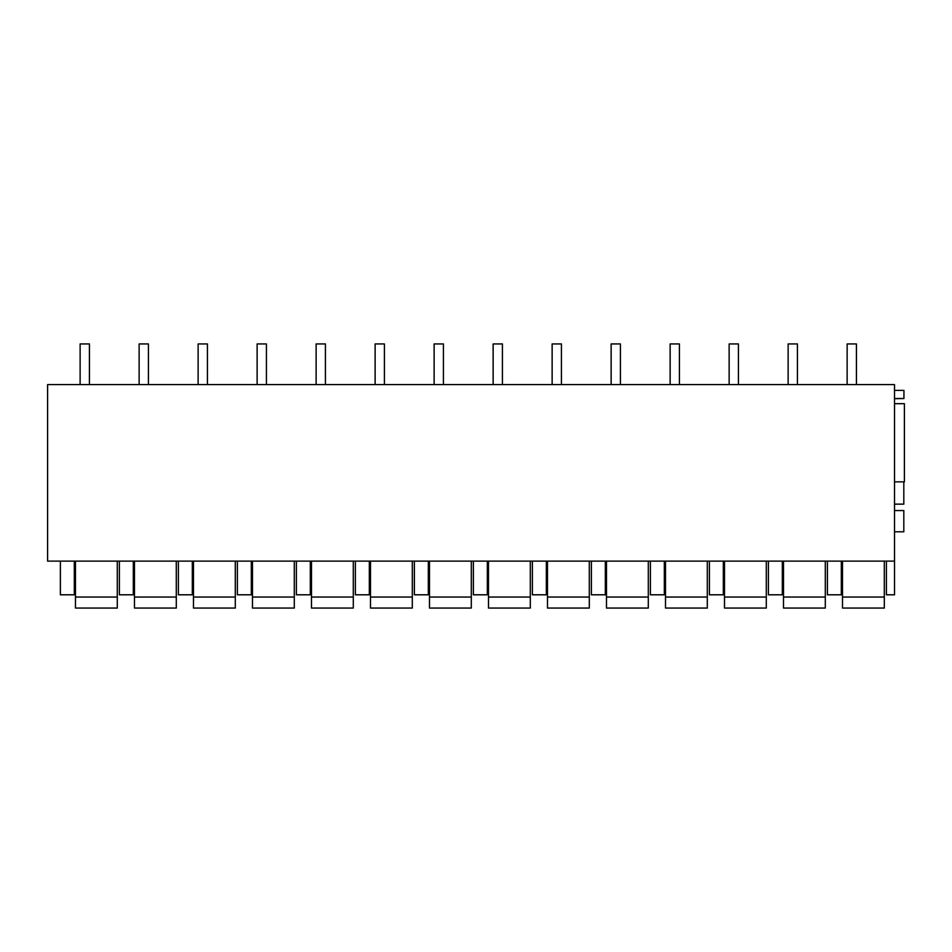 <?xml version="1.0" encoding="UTF-8"?>
<svg xmlns="http://www.w3.org/2000/svg" width="952" height="952" viewBox="0 0 952 952"><rect width="100%" height="100%" fill="white"/><g stroke="black" fill="none" stroke-linecap="round" stroke-linejoin="round"><path stroke-width="1.43" d="M47.6 561.121L47.6 384.584L894.523 384.584L894.523 561.121L47.6 561.121M894.523 390.391L903.936 390.391L903.936 398.519L894.523 398.519M60.381 384.584L47.6 384.584M886.395 561.121L886.395 594.798L894.523 594.798L894.523 561.121M74.316 561.121L74.316 594.798L60.381 594.798L60.381 561.121M841.33 561.121L841.33 594.798L827.395 594.798L827.395 561.121M414.382 561.121L414.382 594.798L428.317 594.798L428.317 561.121M532.394 561.121L532.394 594.798L546.329 594.798L546.329 561.121M355.382 561.121L355.382 594.798L369.317 594.798L369.317 561.121M237.381 561.121L237.381 594.798L251.316 594.798L251.316 561.121M192.316 561.121L192.316 594.798L178.381 594.798L178.381 561.121M296.381 561.121L296.381 594.798L310.316 594.798L310.316 561.121M605.329 561.121L605.329 594.798L591.394 594.798L591.394 561.121M782.33 561.121L782.33 594.798L768.395 594.798L768.395 561.121M664.329 561.121L664.329 594.798L650.394 594.798L650.394 561.121M723.33 561.121L723.33 594.798L709.395 594.798L709.395 561.121M119.381 561.121L119.381 594.798L133.316 594.798L133.316 561.121M487.329 561.121L487.329 594.798L473.382 594.798L473.382 561.121M894.523 403.684L904.4 403.684L904.4 481.843L894.523 481.843M894.523 510.546L903.817 510.546L903.817 531.787L894.523 531.787M894.523 504.143L903.817 504.143L903.817 481.843M894.523 398.686L903.936 398.519M75.47 561.121L75.47 608.066L117.286 608.066L117.286 561.121M75.47 597.035L117.286 597.035M134.482 561.121L134.482 608.066L176.287 608.066L176.287 561.121M134.482 597.035L176.287 597.035M193.482 561.121L193.482 608.066L235.287 608.066L235.287 561.121M193.482 597.035L235.287 597.035M252.482 561.121L252.482 608.066L294.287 608.066L294.287 561.121M252.482 597.035L294.287 597.035M311.482 561.121L311.482 608.066L353.287 608.066L353.287 561.121M311.482 597.035L353.287 597.035M370.483 561.121L370.483 608.066L412.299 608.066L412.299 561.121M370.483 597.035L412.299 597.035M429.483 561.121L429.483 608.066L471.299 608.066L471.299 561.121M429.483 597.035L471.299 597.035M488.483 561.121L488.483 608.066L530.3 608.066L530.3 561.121M488.483 597.035L530.3 597.035M547.483 561.121L547.483 608.066L589.3 608.066L589.3 561.121M547.483 597.035L589.3 597.035M606.483 561.121L606.483 608.066L648.3 608.066L648.3 561.121M606.483 597.035L648.3 597.035M665.496 561.121L665.496 608.066L707.3 608.066L707.3 561.121M665.496 597.035L707.3 597.035M724.496 561.121L724.496 608.066L766.301 608.066L766.301 561.121M724.496 597.035L766.301 597.035M783.496 561.121L783.496 608.066L825.301 608.066L825.301 561.121M783.496 597.035L825.301 597.035M842.496 561.121L842.496 608.066L884.313 608.066L884.313 561.121M842.496 597.035L884.313 597.035M80.123 343.934L80.123 384.584L80.123 343.934L89.417 343.934L89.417 384.584M139.123 343.934L139.123 384.584L139.123 343.934L148.417 343.934L148.417 384.584M198.123 343.934L198.123 384.584L198.123 343.934L207.417 343.934L207.417 384.584M257.123 343.934L257.123 384.584L257.123 343.934L266.417 343.934L266.417 384.584M316.123 343.934L316.123 384.584L316.123 343.934L325.417 343.934L325.417 384.584M375.124 343.934L375.124 384.584L375.124 343.934L384.418 343.934L384.418 384.584M434.136 343.934L434.124 384.584L434.136 343.934L443.418 343.934L443.418 384.584M493.136 343.934L493.136 384.584L493.136 343.934L502.418 343.934L502.418 384.584M552.136 343.934L552.136 384.584L552.136 343.934L561.43 343.934L561.43 384.584M611.136 343.934L611.136 384.584L611.136 343.934L620.43 343.934L620.43 384.584M670.137 343.934L670.137 384.584L670.137 343.934L679.431 343.934L679.431 384.584M729.137 343.934L729.137 384.584L729.137 343.934L738.431 343.934L738.431 384.584M788.137 343.934L788.137 384.584L788.137 343.934L797.431 343.934L797.431 384.584M847.137 343.934L847.137 384.584L847.137 343.934L856.431 343.934L856.431 384.584"/></g></svg>
